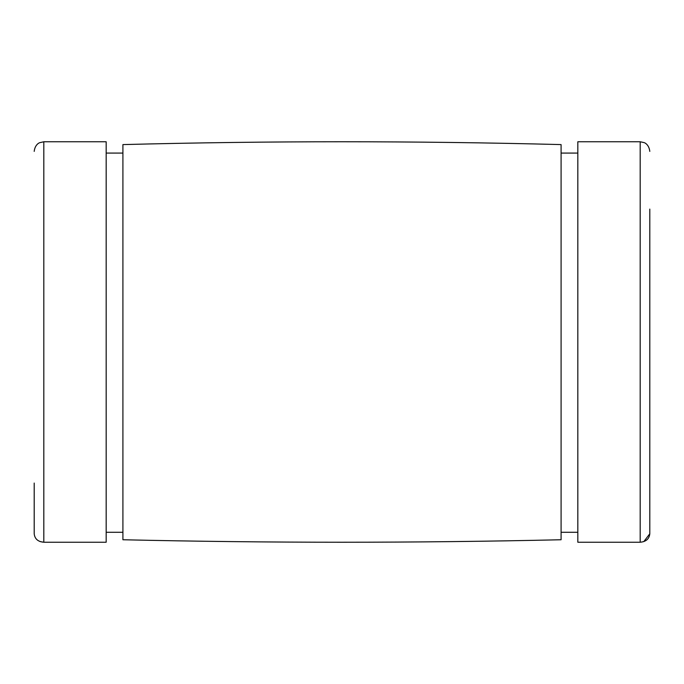 <?xml version="1.0" encoding="UTF-8"?>
<svg xmlns="http://www.w3.org/2000/svg" width="684" height="684" viewBox="0 0 684 684"><rect width="100%" height="100%" fill="white"/><g stroke="black" fill="none" stroke-linecap="round" stroke-linejoin="round"><path stroke-width="1.03" d="M43.819 542.232L106.174 542.232L106.174 141.768L43.819 141.768L43.819 542.232C37.971 541.728 34.764 538.915 34.2 533.785L34.2 483.058M640.181 542.232L640.181 141.768L577.826 141.768L577.826 542.232L640.181 542.232C646.029 541.728 649.236 538.915 649.8 533.785L643.772 541.625M561.085 532.289L577.826 532.289M122.915 539.753C268.974 543.062 415.026 543.062 561.085 539.753L561.085 144.589C415.026 140.819 268.974 140.819 122.915 144.589L122.915 539.753M106.174 532.289L122.915 532.289M43.733 542.232L40.108 541.583M649.8 533.785L649.8 209.099M43.819 141.768L39.655 142.708C39.672 142.631 34.978 144.298 34.2 151.386M577.826 153.079L561.085 153.079M640.181 141.768L644.14 142.614C644.063 142.511 648.971 144.093 649.8 151.386M122.915 153.079L106.174 153.079"/></g></svg>
